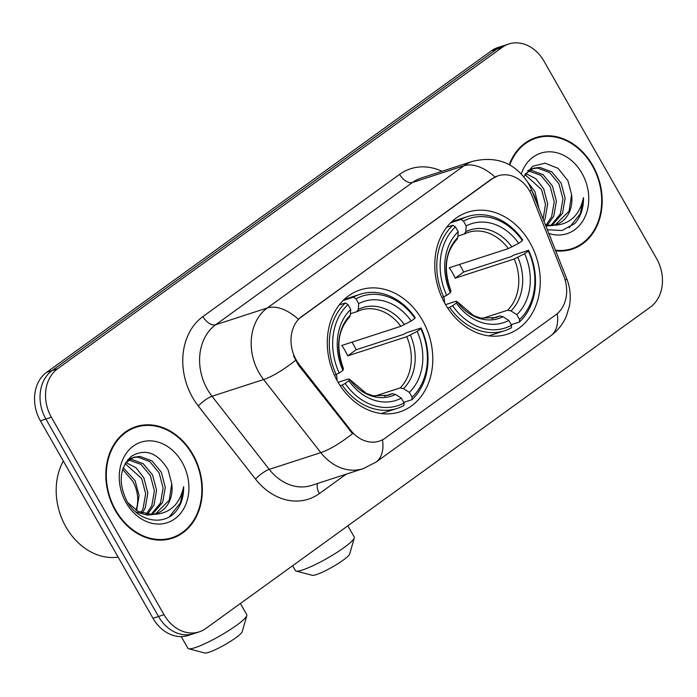 <?xml version="1.0" encoding="UTF-8"?>
<svg xmlns="http://www.w3.org/2000/svg" width="697" height="697" viewBox="0 0 697 697"><rect width="100%" height="100%" fill="white"/><g stroke="black" fill="none" stroke-linecap="round" stroke-linejoin="round"><path stroke-width="1.05" d="M445.13 303.831A64.124 51.412 72 0 0 507.311 334.177A64.124 51.412 72 0 0 529.894 242.556A64.124 51.412 72 0 0 467.713 212.202A64.124 51.412 72 0 0 445.13 303.831M337.653 381.52A64.124 51.412 72 0 0 399.834 411.875A64.124 51.412 72 0 0 422.417 320.245A64.124 51.412 72 0 0 360.236 289.9A64.124 51.412 72 0 0 337.653 381.52M296.277 360.07A32.663 26.19 72 0 0 299.388 364.705L350.739 430.302A32.663 26.19 72 0 0 379.307 441.131A32.663 26.19 72 0 0 385.223 438.117L555.805 314.8A32.663 26.19 72 0 0 563.847 276.247L532.229 196.38A32.663 26.19 72 0 0 498.102 175.81A32.663 26.19 72 0 0 492.187 178.824L301.862 316.412A32.663 26.19 72 0 0 296.277 360.07M115.301 510.492A58.679 47.047 72 0 0 172.203 538.267A58.679 47.047 72 0 0 192.869 454.418A58.679 47.047 72 0 0 135.967 426.651A58.679 47.047 72 0 0 115.301 510.492M169.415 539.051A58.679 47.047 72 0 0 172.987 537.361M555.683 250.833A58.679 47.047 72 0 0 572.037 249.221A58.679 47.047 72 0 0 592.703 165.381A58.679 47.047 72 0 0 535.801 137.605A58.679 47.047 72 0 0 509.298 164.675M569.257 250.014A58.679 47.047 72 0 0 572.829 248.315M382.479 439.807A42.343 24.5 -125.9 0 1 375.979 462.146L363.146 468.663A48.389 38.797 -108 0 1 320.82 452.623L263.597 379.534A48.389 38.797 -108 0 1 258.996 372.668A48.389 38.797 -108 0 1 267.273 307.978A42.343 24.5 54.1 0 1 298.29 319.209L491.516 179.051L497.702 175.94M495.009 177.003A42.343 24.5 -125.9 0 0 463.993 165.773L267.273 307.978L215.695 324.724A48.389 38.797 72 0 0 207.418 389.405A48.389 38.797 72 0 0 212.019 396.271L269.242 469.369L320.82 452.623A42.343 10.49 -38.1 0 0 352.516 433.647L298.386 365.028L293.594 355.923M199.203 631.874L188.199 635.446A36.296 29.1 72 0 1 153 618.265L40.4 420.849A36.296 29.1 72 0 1 46.603 372.337L491.228 50.925A36.296 29.1 72 0 1 497.797 47.57L503.304 45.784A36.296 29.1 72 0 0 496.726 49.139L52.109 370.551A36.296 29.1 72 0 0 45.897 419.063L158.507 616.479A36.296 29.1 72 0 0 193.696 633.66A36.296 29.1 72 0 1 158.507 616.479L45.897 419.063A36.296 29.1 72 0 1 52.109 370.551L496.726 49.139A36.296 29.1 72 0 1 503.304 45.784L508.801 43.998A36.296 29.1 72 0 0 502.232 47.352L57.607 368.765A36.296 29.1 72 0 0 51.395 417.276L164.004 614.693A36.296 29.1 72 0 0 199.203 631.874A36.296 29.1 72 0 0 205.772 628.52L650.397 307.107A36.296 29.1 72 0 0 656.6 258.596L544 61.179A36.296 29.1 72 0 0 508.801 43.998M536.978 137.875A58.679 47.047 72 0 0 533.083 138.607M137.135 426.921A58.679 47.047 72 0 0 133.249 427.644M136.15 427.226A58.069 46.56 72 0 0 115.702 510.204A58.069 46.56 72 0 0 172.011 537.692A58.069 46.56 72 0 0 192.468 454.705A58.069 46.56 72 0 0 136.15 427.226L130.653 429.012A58.069 46.56 72 0 0 129.677 429.343M63.322 461.048A60.491 48.502 72 0 0 65.962 526.984A60.491 48.502 72 0 0 118.124 557.13M136.011 510.152A30.241 24.247 72 0 0 133.937 483.526L132.918 481.366L122.655 469.438M125.869 462.52L136.072 467.809L143.835 477.82L147.834 492.979L145.211 508.017L142.319 513.166M125.12 463.601L141.648 478.534L145.656 493.694L143.033 508.723L140.951 512.67M129.625 459.253L131.193 459.245L143.207 463.697L152.565 474.988L156.572 490.148L153.95 505.177L147.503 514.299M128.64 459.942L141.029 464.411L150.386 475.694L154.385 490.854L151.763 505.891L146.248 514.125M125.504 462.956L133.789 457.249L139.931 456.413L151.946 460.865L161.303 472.148L165.302 487.308L162.68 502.345L152.303 514.325M132.709 457.633L137.745 457.119L149.759 461.571L159.116 472.862L163.115 488.022L160.493 503.051L151.153 514.403M171.75 483.64L168.09 469.752C157.627 452.632 145.394 448.145 131.385 456.291C119.649 467.626 118.081 482.455 126.697 500.786C137.196 520.633 161.739 526.401 174.964 512.565C180.95 505.769 183.842 497.127 183.633 486.645C179.608 505.273 168.883 514.517 151.476 514.386A30.241 24.247 72 0 0 156.546 513.454A30.241 24.247 72 0 0 171.75 483.64L169.232 500.219L155.614 513.733M151.476 514.386L138.084 511.354L127.795 502.642M153.079 514.517L147.781 515.144L135.688 511.955M123.23 467.731L135.096 480.66L139.095 495.619L136.621 510.526M127.795 459.732L133.789 457.249M126.096 502.685A42.343 33.953 72 0 0 174.825 518.821A42.343 33.953 72 0 0 182.074 462.224A42.343 33.953 72 0 0 133.336 446.089A42.343 33.953 72 0 0 126.096 502.685M165.529 539.783A58.069 46.56 72 0 0 166.513 539.478L172.011 537.692M183.633 486.645L180.418 502.825L169.423 516.747M555.439 250.214A58.069 46.56 72 0 0 571.854 248.646A58.069 46.56 72 0 0 592.302 165.668A58.069 46.56 72 0 0 535.993 138.18L530.487 139.966A58.069 46.56 72 0 0 529.511 140.297M535.993 138.18A58.069 46.56 72 0 0 509.777 164.936M536.673 202.818A30.241 24.247 72 0 0 533.771 194.48L531.898 190.76M525.712 173.483L535.915 178.763L543.669 188.782L547.676 203.942L545.054 218.98L543.965 221.228M524.963 174.564L541.491 189.488L545.472 204.282L543.12 219.093M529.459 170.207L531.036 170.207L543.05 174.659L552.407 185.942L556.406 201.111L553.784 216.14L547.345 225.262M528.483 170.904L540.863 175.365L550.221 186.657L554.22 201.816L551.606 216.845L546.082 225.087M525.338 173.919L533.623 168.204L539.766 167.367L551.78 171.819L561.137 183.111L565.136 198.27L562.523 213.308L552.137 225.288M532.552 168.596L537.587 168.073L549.593 172.534L558.959 183.816L562.958 198.976L560.336 214.014L550.987 225.366M547.328 229.74L562.043 230.515L574.807 223.528C580.793 216.732 583.685 208.089 583.476 197.6C579.442 216.236 568.726 225.48 551.31 225.349A30.241 24.247 72 0 0 556.38 224.417A30.241 24.247 72 0 0 571.584 194.602L569.066 211.182L555.457 224.695M551.31 225.349L545.446 224.974M552.921 225.48L545.864 226.028M527.585 181.961L534.939 191.614L538.981 208.638M527.629 170.695L533.623 168.204M571.584 194.602L567.933 180.715L558.062 168.36L545.08 163.159L532.595 166.295L523.865 176.733M548.792 233.434A42.343 33.953 72 0 0 583.798 219.276A42.343 33.953 72 0 0 581.908 173.187A42.343 33.953 72 0 0 549.088 151.798A42.343 33.953 72 0 0 521.312 173.841M565.363 250.737A58.069 46.56 72 0 0 566.347 250.432L571.854 248.646M583.476 197.6L580.261 213.779L569.257 227.71M246.816 615.59L242.225 631.674A21.773 3.258 150.3 0 1 235.656 637.886A21.773 3.258 150.3 0 1 204.831 653.002L188.652 648.776A33.874 5.071 -29.7 0 0 236.614 625.261A33.874 5.071 -29.7 0 0 246.816 615.59A33.874 5.071 -29.7 0 0 246.782 614.737L240.378 603.506M337.052 380.449A44.765 35.887 72 0 0 336.485 374.524M352.029 342.149A57.468 46.072 -108 0 1 353.379 344.414A57.468 46.072 -108 0 1 356.132 349.763L403.58 334.36L406.368 332.783L421.084 327.999L420.849 328.714A57.59 46.168 72 0 1 412.084 397.177L409.348 392.376A52.022 41.707 72 0 0 417.154 331.389L406.76 336.695L347.672 355.871A44.765 35.887 72 0 0 344.98 350.486A44.765 35.887 72 0 0 341.748 345.485L400.836 326.301L411.221 321.003A52.022 41.707 72 0 0 358.72 303.622L355.975 298.813A57.59 46.168 72 0 1 414.924 318.329L415.159 317.614A60.003 48.11 72 0 0 360.131 294.256A60.003 48.11 72 0 0 353.414 297.166L355.975 298.813M374.82 396.131L400.209 387.889L403.519 388.638L409.348 392.376M345.146 383.446L342.157 385.058A60.003 48.11 72 0 0 397.185 408.407A60.003 48.11 72 0 0 403.903 405.497L404.094 402.962A57.59 46.168 72 0 1 345.146 383.446L348.848 380.771A52.022 41.707 72 0 0 401.35 398.153L395.521 394.415L392.211 393.674L384.361 396.218M338.115 382.331L348.134 379.072L349.38 379.142L348.848 380.771M360.131 294.256L345.416 299.039A60.003 48.11 72 0 0 344.24 299.44M381.285 413.548A60.003 48.11 72 0 0 382.47 413.182L397.185 408.407M343.142 300.503L353.414 297.166M412.084 397.177L411.901 399.721A60.003 48.11 72 0 0 421.084 327.999M411.901 399.721L403.746 402.361M342.157 385.058L340.206 385.694M414.924 318.329L411.221 321.003M417.154 331.389L420.849 328.714M401.35 398.153L404.094 402.962M358.72 303.622L358.31 309.381L356.751 311.707L350.417 313.763M400.836 326.301A44.765 35.887 72 0 0 360.663 310.113L356.751 311.707M392.211 393.674A44.765 35.887 72 0 1 388.307 395.26L373.104 395.783L366.23 393.361L349.38 379.142A46.533 37.307 72 0 0 395.521 394.415M334.438 375.247L339.221 373.052A57.59 46.168 72 0 1 347.977 304.589L345.416 302.951A60.003 48.11 72 0 0 336.233 374.664M345.416 302.951L339.23 304.955M347.977 304.589L350.722 309.398A52.022 41.707 72 0 0 342.915 370.377L339.221 373.052M342.915 370.377L343.455 368.591C335.754 347.228 337.792 330.021 349.58 316.987L350.312 315.166L350.722 309.398M347.672 355.871L356.132 349.763M181.255 636.596L187.929 648.297A33.874 5.071 -29.7 0 0 188.652 648.776M354.294 537.901L349.702 553.976A21.773 3.258 150.3 0 1 343.133 560.196A21.773 3.258 150.3 0 1 312.308 575.304L296.129 571.078A33.874 5.071 -29.7 0 0 344.083 547.572A33.874 5.071 -29.7 0 0 354.294 537.901A33.874 5.071 -29.7 0 0 354.259 537.038L347.855 525.817M444.529 302.759A44.765 35.887 72 0 0 443.963 296.835M459.506 264.451A57.468 46.072 -108 0 1 460.856 266.716A57.468 46.072 -108 0 1 463.61 272.065L511.058 256.662L513.846 255.085L528.561 250.31L528.326 251.025A57.59 46.168 72 0 1 519.561 319.487L516.817 314.678A52.022 41.707 72 0 0 524.623 253.699L514.238 258.996L455.15 278.181A44.765 35.887 72 0 0 452.458 272.788A44.765 35.887 72 0 0 449.225 267.787L508.313 248.602L518.699 243.305A52.022 41.707 72 0 0 466.197 225.924L463.453 221.115A57.59 46.168 72 0 1 522.402 240.631L522.637 239.916A60.003 48.11 72 0 0 467.609 216.567A60.003 48.11 72 0 0 460.891 219.477L463.453 221.115M482.298 318.433L507.686 310.2L510.997 310.94L516.817 314.678M452.623 305.748L449.635 307.36A60.003 48.11 72 0 0 504.663 330.709A60.003 48.11 72 0 0 511.38 327.799L511.563 325.264A57.59 46.168 72 0 1 452.623 305.748L456.317 303.073A52.022 41.707 72 0 0 508.827 320.454L502.999 316.726L499.688 315.976L491.838 318.529M445.592 304.633L455.603 301.383L456.857 301.444L456.317 303.073M467.609 216.567L452.893 221.341A60.003 48.11 72 0 0 451.717 221.742M488.763 335.858A60.003 48.11 72 0 0 489.947 335.492L504.663 330.709M450.619 222.805L460.891 219.477M519.561 319.487L519.378 322.023A60.003 48.11 72 0 0 528.561 250.31M519.378 322.023L511.223 324.671M449.635 307.36L447.683 307.996M522.402 240.631L518.699 243.305M524.623 253.699L528.326 251.025M508.827 320.454L511.563 325.264M466.197 225.924L465.788 231.692L464.228 234.009L457.885 236.074M508.313 248.602A44.765 35.887 72 0 0 468.14 232.415L464.228 234.009M499.688 315.976A44.765 35.887 72 0 1 495.785 317.571L480.582 318.085L473.699 315.671L456.857 301.444A46.533 37.307 72 0 0 502.999 316.726M441.915 297.549L446.69 295.362A57.59 46.168 72 0 1 455.455 226.9L452.893 225.253A60.003 48.11 72 0 0 443.71 296.974M452.893 225.253L446.707 227.266M455.455 226.9L458.199 231.709A52.022 41.707 72 0 0 450.393 292.688L446.69 295.362M450.393 292.688L450.933 290.902C443.231 269.53 445.27 252.331 457.058 239.289L457.79 237.468L458.199 231.709M455.15 278.181L463.61 272.065M292.627 565.737L295.406 570.608A33.874 5.071 -29.7 0 0 296.129 571.078M299.388 364.705L298.386 365.028M350.739 430.302L349.746 430.633M492.187 178.824L491.516 179.051M301.862 316.412L301.191 316.63M399.616 174.355A12.102 6.996 -125.9 0 0 412.415 182.518L215.695 324.724A12.102 6.996 -125.9 0 1 202.897 316.569L399.616 174.355A60.491 48.502 -108 0 1 441.985 171.296M421.18 178.049A48.389 38.797 72 0 0 412.415 182.518L463.993 165.773A48.389 38.797 -108 0 1 472.758 161.303L421.18 178.049M295.484 360.401A42.343 10.49 -38.1 0 1 263.597 379.534L212.019 396.271A12.102 2.997 141.9 0 0 198.296 406.002A60.491 48.502 -108 0 1 202.897 316.569M557.225 313.685A42.343 24.5 54.1 0 1 550.7 335.841L375.979 462.146M565.145 280.081A42.343 1.986 -21.6 0 0 566.757 278.8C570.207 287.6 571.096 296.713 569.414 306.131L566.373 316.177C562.958 324.114 557.739 330.666 550.7 335.841M529.737 191.187A42.343 1.986 -21.6 0 0 531.523 189.802L566.757 278.8M346.235 474.152L319.383 493.563A60.491 48.502 -108 0 1 255.52 479.1L198.296 406.002M502.232 47.352L491.228 50.925M57.607 368.765L46.603 372.337M51.395 417.276L40.4 420.849M164.004 614.693L153 618.265M255.52 479.1A12.102 2.997 141.9 0 1 269.242 469.369A48.389 38.797 72 0 0 311.576 485.408L363.146 468.663M317.71 483.413A12.102 6.996 -125.9 0 0 319.383 493.563M400.209 387.889A44.765 35.887 72 0 0 406.76 336.695M404.452 324.654A46.533 37.307 72 0 0 358.31 309.381M403.519 388.638A46.533 37.307 72 0 0 410.376 335.048M360.663 310.113A44.765 35.887 72 0 0 357.273 311.454M350.312 315.166A46.533 37.307 72 0 0 343.455 368.748M507.686 310.2A44.765 35.887 72 0 0 514.238 258.996M511.929 246.965A46.533 37.307 72 0 0 465.788 231.692M510.997 310.94A46.533 37.307 72 0 0 517.854 257.35M468.14 232.415A44.765 35.887 72 0 0 464.742 233.765M457.79 237.468A46.533 37.307 72 0 0 450.933 291.058M379.307 441.131L378.576 441.375M498.102 175.81L497.431 176.036M531.523 189.802L528.483 183.468C515.423 163.046 496.848 155.658 472.758 161.303"/></g></svg>
